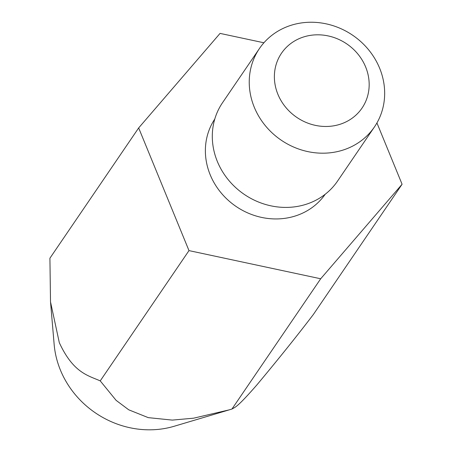 <?xml version="1.0" encoding="UTF-8"?>
<svg xmlns="http://www.w3.org/2000/svg" width="452" height="452" viewBox="0 0 452 452"><rect width="100%" height="100%" fill="white"/><g stroke="black" fill="none" stroke-linecap="round" stroke-linejoin="round"><path stroke-width="0.68" d="M254.278 107.237A69.591 63.478 -145.7 0 1 259.437 48.533A69.591 63.478 -145.7 0 1 322.626 23.176A69.591 63.478 -145.7 0 1 379.629 68.195A69.591 63.478 -145.7 0 1 374.465 126.893A69.591 63.478 -145.7 0 1 311.281 152.256A69.591 63.478 -145.7 0 1 254.278 107.237M374.465 126.893L337.525 181.122A69.591 63.478 -145.7 0 1 274.341 206.479A69.591 63.478 -145.7 0 1 217.339 161.46A69.591 63.478 -145.7 0 1 222.497 102.757L259.437 48.533M365.645 66.975A48.714 44.432 34.3 0 0 303.829 36.894A48.714 44.432 34.3 0 0 277.901 94.304A48.714 44.432 34.3 0 0 339.718 124.39A48.714 44.432 34.3 0 0 365.645 66.975M188.987 250.611L320.694 278.771L231.944 409.049L174.212 426.253A90.468 82.518 -145.7 0 1 60.41 370.075A90.468 82.518 -145.7 0 1 54.155 344.464L50.522 301.925L59.314 342.684C73.32 372.906 88.044 375.482 100.237 380.889L188.987 250.611L138.668 127.927L220.056 33.397L263.917 42.776M138.668 127.927L49.918 258.205L50.517 301.925M231.944 409.049C235.373 406.981 236.904 407.823 256.973 384.81C278.805 358.639 297.591 335.209 313.332 314.524L402.082 184.246L320.694 278.771M402.082 184.246L376.934 122.938M229.283 409.851L193.614 418.185L172.302 420.1L148.25 417.637L128.752 409.817L116.107 400.348L100.237 380.889M325.208 194.253A66.811 60.935 -145.7 0 1 264.573 217.983A66.811 60.935 -145.7 0 1 210.208 174.828A66.811 60.935 -145.7 0 1 214.79 119.029"/></g></svg>
